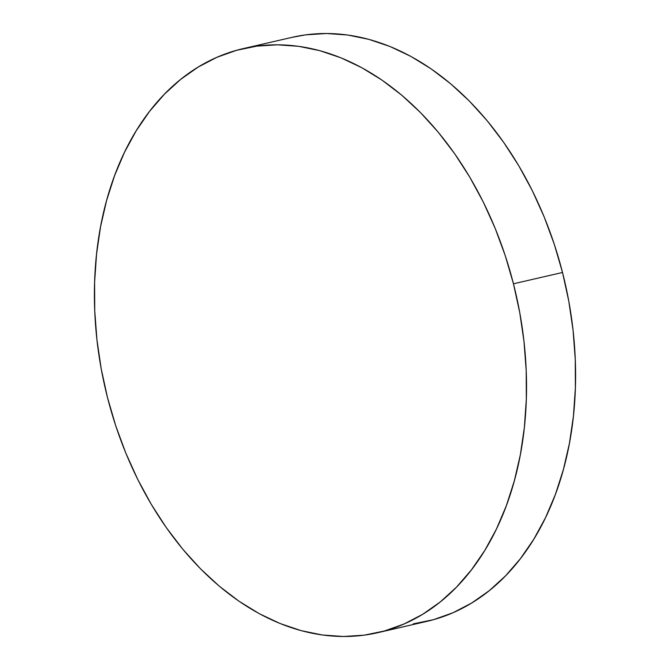 <?xml version="1.0" encoding="UTF-8"?>
<svg xmlns="http://www.w3.org/2000/svg" width="670" height="670" viewBox="0 0 670 670"><rect width="100%" height="100%" fill="white"/><g stroke="black" fill="none" stroke-linecap="round" stroke-linejoin="round"><path stroke-width="1" d="M413.281 623.854L433.532 619.675L453.071 612.707L471.714 603L489.276 590.664L505.582 575.815L520.481 558.587L533.839 539.149L545.514 517.701L555.396 494.427L563.386 469.569L569.425 443.364L573.436 416.053L575.388 387.913L575.262 359.204L573.059 330.209L568.797 301.207L562.515 272.481L513.455 283.787L562.515 272.481A299.691 210.69 -103 0 0 292.221 37.311L243.16 48.617A299.691 210.69 77 0 1 513.455 283.787A299.691 210.69 77 0 1 377.779 632.689A299.691 210.69 77 0 1 107.485 397.519A299.691 210.69 77 0 1 243.16 48.617M377.779 632.689L426.84 621.383A299.691 210.69 -103 0 0 562.515 272.481L554.291 244.29L544.182 216.929L532.298 190.648L518.747 165.699L503.664 142.333L487.191 120.759L469.494 101.204L450.734 83.842L431.095 68.843L410.769 56.347L389.957 46.49L368.843 39.354L347.638 35.008L326.55 33.5L305.78 34.84L292.003 37.361M513.455 283.787L519.736 312.513L523.999 341.516L526.201 370.51L526.327 399.22L524.375 427.359L520.364 454.67L514.326 480.876L506.336 505.733L496.453 529.007L484.779 550.464L471.42 569.894L456.521 587.121L440.215 601.978L422.653 614.315L404.01 624.013L384.471 630.981L364.22 635.16L343.45 636.5L322.362 634.993L301.157 630.646L280.043 623.51L259.231 613.653L238.905 601.158L219.266 586.158L200.506 568.797L182.81 549.241L166.336 527.667L151.252 504.301L137.702 479.352L125.818 453.071L115.709 425.71L107.485 397.519L101.204 368.793L96.941 339.791L94.738 310.796L94.612 282.087L96.564 253.947L100.575 226.636L106.614 200.43L114.604 175.573L124.486 152.299L136.161 130.851L149.519 111.413L164.418 94.185L180.724 79.336L198.286 67L216.929 57.293L236.468 50.325L256.719 46.146L277.489 44.806L298.577 46.314L319.783 50.66L340.888 57.796L361.708 67.662L382.034 80.149L401.673 95.148L420.433 112.51L438.13 132.074L454.603 153.639L469.687 177.006L483.238 201.955L495.122 228.236L505.23 255.605L513.455 283.787"/></g></svg>
